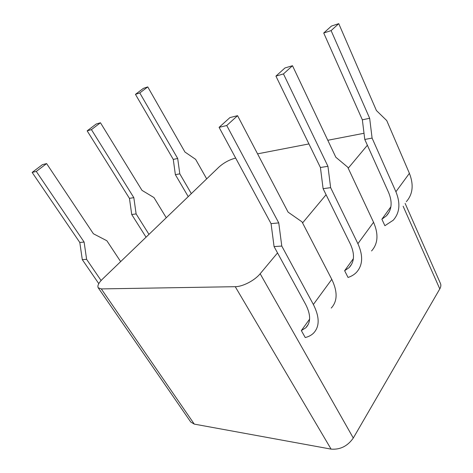 <?xml version="1.0" encoding="UTF-8"?>
<svg xmlns="http://www.w3.org/2000/svg" width="473" height="473" viewBox="0 0 473 473"><rect width="100%" height="100%" fill="white"/><g stroke="black" fill="none" stroke-linecap="round" stroke-linejoin="round"><path stroke-width="0.71" d="M235.672 158.083C229.571 159.632 224.031 162.594 219.052 166.975L102.606 278.969C98.65 282.884 97.184 285.822 98.213 287.791L101.305 288.908L235.247 286.691C242.625 286.739 254.764 280.436 260.168 273.737L277.533 252.925M405.119 203.378L440.475 283.522C441.149 285.113 440.919 286.904 439.789 288.908L353.296 438.039C347.59 446.14 340.188 449.835 331.088 449.119L194.279 424.11L190.743 422.022L98.213 287.791M302.566 222.925L326.086 194.734M348.217 168.217L367.379 145.246M309.602 319.157L301.336 330.58L305.239 337.545C308.597 336.723 311.364 335.256 313.546 333.134C319.736 326.571 319.677 317.016 313.368 304.482L331.78 279.342C337.71 291.705 337.533 301.277 331.236 308.071M390.887 206.772L381.882 219.218L384.886 225.716L393.223 220.235C399.732 212.88 400.625 203.384 395.913 191.748L409.399 173.325C413.875 184.789 412.852 194.232 406.331 201.664M353.372 258.636L344.634 270.716L348.039 277.45C351.368 276.38 354.159 274.695 356.411 272.401C362.821 265.341 363.311 255.763 357.895 243.672L373.558 222.28C378.678 234.194 378.01 243.749 371.553 250.944M344.634 270.716L349.175 267.576C354.472 261.829 354.88 254.019 350.404 244.157L323.106 188.674L330.639 187.657L357.895 243.672M146.051 237.186L131.725 214.517L136.123 213.92L148.977 234.371M323.106 188.674L320.416 167.507L327.937 166.295L330.639 187.657M320.416 167.507L275.925 76.118L284.983 67.946L292.497 65.717L335.818 157.225L347.744 167.206L373.558 222.28M131.725 214.517L129.442 198.358L133.829 197.649L136.123 213.92M275.925 76.118L283.463 73.93L327.937 166.295M133.829 197.649L91.431 129.614L87.156 130.855L129.442 198.358M283.463 73.93L292.497 65.717M87.156 130.855L96.161 124.044L100.459 122.767L141.995 190.359L153.956 197.56L166.26 217.746M91.431 129.614L100.459 122.767M98.78 283.64L82.296 259.636L86.618 259.346L101.098 280.524M301.336 330.58L305.812 327.783C310.921 322.432 310.873 314.651 305.67 304.429L274.074 246.587L281.784 246.061L313.368 304.482M82.296 259.636L79.801 242.472L84.105 242.046L86.618 259.346M274.074 246.587L271.064 223.652L278.757 222.895L281.784 246.061M79.801 242.472L32.14 172.426L42.44 164.645L46.614 163.593L93.394 233.751L106.874 240.757L120.656 261.61M271.064 223.652L219.094 127.361L229.931 117.588L237.564 115.672L288.098 212.141L302.022 221.867L331.78 279.342M32.14 172.426L36.285 171.427L84.105 242.046M36.285 171.427L46.614 163.593M219.094 127.361L226.744 125.516L278.757 222.895M226.744 125.516L237.564 115.672M188.23 196.62L175.371 174.667L179.805 173.845L191.334 193.634M381.882 219.218L386.423 215.854C391.81 209.864 392.555 202.119 388.652 192.617L364.778 139.452L372.091 138.092L395.913 191.748M175.371 174.667L173.272 159.413L177.694 158.49L179.805 173.845M364.778 139.452L362.353 119.811L369.661 118.28L372.091 138.092M173.272 159.413L135.449 94.358L143.396 88.35L147.753 86.908L184.931 152.028L195.621 159.336L206.689 178.865M362.353 119.811L323.727 33.009L331.419 26.08L338.751 23.65L376.402 110.522L386.743 120.58L409.399 173.325M135.449 94.358L139.795 92.939L177.694 158.49M139.795 92.939L147.753 86.908M323.727 33.009L331.1 30.609L369.661 118.28M331.1 30.609L338.751 23.65M257.566 153.849L308.934 143.922M327.795 140.274L364.015 133.274M101.305 288.908L194.279 424.11M331.088 449.119L235.247 286.691M403.12 206.21L439.789 288.908M353.296 438.039L260.168 273.737M349.175 267.576L351.8 263.928M305.812 327.783L308.301 324.33M386.423 215.854L389.131 212.093"/></g></svg>

